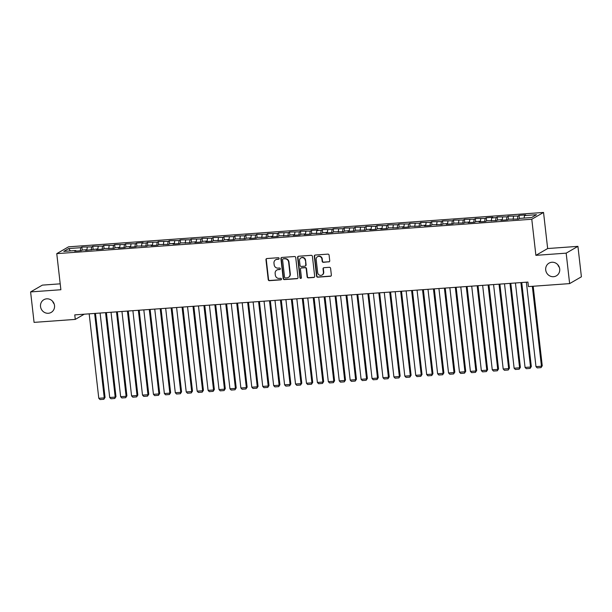<?xml version="1.0" encoding="UTF-8"?>
<svg xmlns="http://www.w3.org/2000/svg" width="612" height="612" viewBox="0 0 612 612"><rect width="100%" height="100%" fill="white"/><g stroke="black" fill="none" stroke-linecap="round" stroke-linejoin="round"><path stroke-width="0.92" d="M279.141 258.432A0.788 0.742 -120 0 0 278.307 257.713L266.909 258.539A1.125 1.063 -120 0 0 265.96 259.725L268.232 279.653A1.125 1.063 -120 0 0 269.425 280.678L280.832 279.852A0.788 0.742 -120 0 0 281.489 279.026A0.788 0.742 -120 0 0 280.648 278.307L279.179 278.414A3.596 3.412 -120 0 1 275.339 275.117L275.148 273.457A3.596 3.412 -120 0 1 278.177 269.663L279.653 269.555A0.788 0.742 -120 0 0 280.319 268.729A0.788 0.742 -120 0 0 279.477 268.01L278.001 268.117A3.596 3.412 -120 0 1 274.168 264.82L273.977 263.16A3.596 3.412 -120 0 1 277.007 259.373L278.483 259.266A0.788 0.742 -120 0 0 279.141 258.432M545.713 269.984A7.329 6.946 -120 0 0 556.377 275.828A7.329 6.946 -120 0 0 559.705 268.974A7.329 6.946 -120 0 0 549.041 263.129A7.329 6.946 -120 0 0 545.713 269.984M557.83 264.767A7.329 6.946 -120 0 0 559.353 267.39M40.53 306.558A7.329 6.946 -120 0 0 51.201 312.395A7.329 6.946 -120 0 0 54.522 305.549A7.329 6.946 -120 0 0 43.857 299.704A7.329 6.946 -120 0 0 40.53 306.558M52.647 301.341A7.329 6.946 -120 0 0 54.17 303.965M328.789 261.928A1.125 1.063 -120 0 0 329.73 260.743L329.095 255.15A1.125 1.063 -120 0 0 327.894 254.125L315.241 255.036A1.125 1.063 -120 0 0 314.293 256.221L316.565 276.15A1.125 1.063 -120 0 0 317.758 277.182L330.419 276.264A1.125 1.063 -120 0 0 331.367 275.079L330.595 268.324A1.125 1.063 -120 0 0 329.401 267.299L323.978 267.689A1.125 1.063 -120 0 0 323.037 268.875L323.419 272.225A3.006 2.846 -120 0 1 322.05 275.033A3.006 2.846 -120 0 1 317.674 272.638L316.182 259.519A3.006 2.846 -120 0 1 317.544 256.711A3.006 2.846 -120 0 1 321.92 259.106L322.172 261.293A1.125 1.063 -120 0 0 323.365 262.318L329.103 261.745A1.125 1.063 -120 0 0 329.371 261.684M566.169 253.154L577.927 246.353L547.656 248.541L535.89 255.342L566.169 253.154L569.634 283.608L528.431 286.592L527.919 282.078L74.763 314.882L75.276 319.395L84.265 314.193M535.89 255.342L531.782 219.249L56.763 253.643L68.529 246.835L543.54 212.448L531.782 219.249M60.206 283.83L42.366 285.123L30.6 291.924L60.879 289.736L56.763 253.643M30.6 291.924L34.073 322.379L75.276 319.395M295.734 257.568A1.125 1.063 -120 0 0 294.533 256.535L281.872 257.453A1.125 1.063 -120 0 0 280.923 258.639L283.195 278.567A1.125 1.063 -120 0 0 284.396 279.6L297.057 278.682A1.125 1.063 -120 0 0 297.998 277.496L295.734 257.568M298.557 256.244L311.217 255.326A1.125 1.063 -120 0 1 312.411 256.359L314.683 276.287A1.125 1.063 -120 0 1 313.734 277.473L308.318 277.863A1.125 1.063 -120 0 1 307.125 276.838L306.199 268.752A1.125 1.063 -120 0 0 304.998 267.727L301.41 267.987A1.125 1.063 -120 0 0 300.461 269.165L301.418 277.58A0.788 0.742 -120 0 1 301.066 278.322A0.788 0.742 -120 0 1 299.918 277.695L297.608 257.43A1.125 1.063 -120 0 1 298.557 256.244M82.207 250.155L81.855 247.041L80.723 247.692L68.697 248.564L63.801 251.394L75.827 250.522L74.702 251.18L81.258 250.698L82.383 250.048L86.759 249.734L85.626 250.385L97.691 248.939L96.558 249.597L103.114 249.122L104.247 248.464L114.046 248.327L115.178 247.676L119.547 247.355L118.422 248.013L124.978 247.539L126.103 246.881L130.478 246.567L129.346 247.217L135.91 246.743L137.034 246.093L146.834 245.955L147.966 245.305L152.334 244.984L151.21 245.634L157.766 245.16L158.898 244.509L168.698 244.372L169.822 243.721L174.198 243.4L173.066 244.058L179.63 243.584L180.754 242.926L190.554 242.788L191.686 242.138L196.054 241.817L194.93 242.474L201.486 242L202.618 241.342L206.986 241.029L205.862 241.679L212.418 241.205L213.542 240.554L223.342 240.417L224.474 239.759L228.85 239.445L227.718 240.095L234.274 239.621L235.406 238.971L245.205 238.833L246.338 238.183L250.706 237.861L249.574 238.519L256.137 238.037L257.262 237.387L267.062 237.249L268.194 236.599L272.57 236.278L271.437 236.936L277.993 236.462L279.126 235.804L288.925 235.666L290.057 235.016L294.426 234.694L293.293 235.352L299.857 234.878L300.982 234.22L305.357 233.906L304.225 234.557L310.781 234.082L311.913 233.432L321.713 233.294L322.845 232.644L327.213 232.323L326.089 232.973L332.645 232.499L333.777 231.849L343.577 231.711L344.701 231.061L349.077 230.739L347.945 231.397L354.501 230.923L355.633 230.265L365.433 230.127L366.565 229.477L370.933 229.156L369.809 229.814L376.365 229.339L377.497 228.681L381.865 228.368L380.733 229.018L387.297 228.544L388.421 227.893L398.221 227.756L399.353 227.098L403.729 226.784L402.597 227.435L409.153 226.96L410.285 226.31L420.084 226.172L421.217 225.522L425.585 225.201L424.453 225.859L431.016 225.377L432.141 224.726L441.941 224.589L443.073 223.938L447.448 223.617L446.316 224.275L452.872 223.801L454.005 223.143L463.804 223.005L464.936 222.355L469.305 222.034L468.172 222.692L474.736 222.217L475.861 221.559L480.236 221.246L479.104 221.896L485.66 221.422L486.792 220.771L496.592 220.634L497.724 219.983L502.092 219.662L500.968 220.312L507.524 219.838L508.656 219.188L518.456 219.05L519.58 218.4L531.606 217.528L536.502 214.697L524.476 215.569L524.117 218.071M81.855 247.041L91.655 246.904L91.211 249.979M93.139 249.359L92.779 246.246L91.655 246.904M92.779 246.246L102.587 246.108L102.135 249.191M104.063 248.571L103.711 245.458L102.587 246.108M103.711 245.458L113.511 245.32L113.067 248.395M114.995 247.776L114.643 244.662L113.511 245.32M114.643 244.662L124.443 244.525L123.999 247.608M125.927 246.988L125.575 243.874L124.443 244.525M125.575 243.874L135.374 243.737L134.931 246.82M136.859 246.192L136.499 243.086L135.374 243.737M136.499 243.086L143.063 242.604L141.93 243.262L146.306 242.941L145.855 246.024M147.783 245.404L147.431 242.291L146.306 242.941M147.431 242.291L157.23 242.153L156.787 245.236M158.715 244.616L158.363 241.503L157.23 242.153M158.363 241.503L168.162 241.365L167.719 244.44M169.646 243.821L169.294 240.707L168.162 241.365M169.294 240.707L179.094 240.57L178.65 243.653M180.578 243.033L180.219 239.919L179.094 240.57M180.219 239.919L190.026 239.782L189.575 242.857M191.502 242.237L191.151 239.124L190.026 239.782M191.151 239.124L200.95 238.986L200.507 242.069M202.434 241.449L202.082 238.336L200.95 238.986M202.082 238.336L211.882 238.198L211.438 241.273M213.366 240.654L213.014 237.54L211.882 238.198M213.014 237.54L222.814 237.402L222.37 240.485M224.298 239.866L223.938 236.752L222.814 237.402M223.938 236.752L233.746 236.615L233.294 239.697M235.222 239.078L234.87 235.964L233.746 236.615M234.87 235.964L244.67 235.827L244.226 238.902M246.154 238.282L245.802 235.169L244.67 235.827M245.802 235.169L255.602 235.031L255.158 238.114M257.086 237.494L256.734 234.381L255.602 235.031M256.734 234.381L266.534 234.243L266.09 237.318M268.018 236.699L267.658 233.585L266.534 234.243M267.658 233.585L277.466 233.447L277.014 236.53M278.942 235.911L278.59 232.797L277.466 233.447M278.59 232.797L288.39 232.659L287.946 235.735M289.874 235.115L289.522 232.002L288.39 232.659M289.522 232.002L299.322 231.864L298.878 234.947M300.806 234.327L300.454 231.214L299.322 231.864M300.454 231.214L310.253 231.076L309.81 234.159M311.738 233.532L311.378 230.426L310.253 231.076M311.378 230.426L317.942 229.944L316.809 230.602L321.185 230.28L320.734 233.363M322.662 232.744L322.31 229.63L321.185 230.28M322.31 229.63L332.109 229.492L331.666 232.575M333.594 231.956L333.242 228.842L332.109 229.492M333.242 228.842L343.041 228.704L342.598 231.78M344.525 231.16L344.173 228.047L343.041 228.704M344.173 228.047L353.973 227.909L353.529 230.992M355.457 230.372L355.098 227.259L353.973 227.909M355.098 227.259L364.905 227.121L364.454 230.196M366.381 229.577L366.03 226.463L364.905 227.121M366.03 226.463L375.829 226.325L375.385 229.408M377.313 228.789L376.961 225.675L375.829 226.325M376.961 225.675L386.761 225.537L386.317 228.613M388.245 227.993L387.893 224.879L386.761 225.537M387.893 224.879L397.693 224.742L397.249 227.825M399.177 227.205L398.817 224.091L397.693 224.742M398.817 224.091L408.625 223.954L408.173 227.037M410.101 226.417L409.749 223.303L408.625 223.954M409.749 223.303L419.549 223.166L419.105 226.241M421.033 225.621L420.681 222.508L419.549 223.166M420.681 222.508L430.481 222.37L430.037 225.453M431.965 224.833L431.613 221.72L430.481 222.37M431.613 221.72L441.413 221.582L440.969 224.658M442.897 224.038L442.537 220.924L441.413 221.582M442.537 220.924L452.344 220.787L451.893 223.87M453.821 223.25L453.469 220.136L452.344 220.787M453.469 220.136L463.269 219.999L462.825 223.074M464.753 222.454L464.401 219.341L463.269 219.999M464.401 219.341L474.201 219.203L473.757 222.286M475.685 221.666L475.333 218.553L474.201 219.203M475.333 218.553L485.132 218.415L484.689 221.498M486.617 220.871L486.257 217.765L485.132 218.415M486.257 217.765L492.821 217.283L491.688 217.941L496.064 217.62L495.613 220.703M497.541 220.083L497.189 216.969L496.064 217.62M497.189 216.969L506.988 216.832L506.545 219.915M508.473 219.295L508.121 216.181L506.988 216.832M508.121 216.181L517.92 216.044L517.477 219.119M519.404 218.499L519.053 215.386L517.92 216.044M519.053 215.386L525.609 214.911L524.476 215.569M513.024 218.874L513.284 219.425M502.092 219.662L502.353 220.213M513.552 216.357L513.147 219.134M491.168 220.458L491.428 221.008M502.62 217.145L502.215 219.922M480.236 221.246L480.497 221.796M491.688 217.941L491.291 220.718M469.305 222.034L469.565 222.592M480.757 218.729L480.359 221.506M458.373 222.829L458.633 223.38M469.832 219.524L469.427 222.301M447.448 223.617L447.709 224.168M458.901 220.312L458.495 223.089M436.517 224.413L436.777 224.964M447.969 221.108L447.571 223.877M425.585 225.201L425.845 225.752M437.037 221.896L436.639 224.673M414.653 225.996L414.913 226.547M426.113 222.684L425.707 225.461M403.729 226.784L403.989 227.335M415.181 223.479L414.775 226.256M392.797 227.58L393.057 228.131M404.249 224.267L403.851 227.044M381.865 228.368L382.125 228.919M393.317 225.063L392.919 227.84M370.933 229.156L371.193 229.714M382.393 225.851L381.987 228.628M360.009 229.951L360.269 230.502M371.461 226.647L371.056 229.416M349.077 230.739L349.337 231.29M360.529 227.435L360.131 230.211M338.145 231.535L338.405 232.086M349.597 228.23L349.2 230.999M327.213 232.323L327.474 232.874M338.673 229.018L338.268 231.795M316.289 233.118L316.549 233.669M327.741 229.806L327.336 232.583M305.357 233.906L305.618 234.457M316.809 230.602L316.412 233.379M294.426 234.694L294.686 235.253M305.878 231.39L305.48 234.167M283.494 235.49L283.754 236.041M294.953 232.185L294.548 234.962M272.57 236.278L272.83 236.829M284.022 232.973L283.616 235.75M261.638 237.073L261.898 237.624M273.09 233.769L272.692 236.538M250.706 237.861L250.966 238.412M262.158 234.557L261.76 237.334M239.774 238.657L240.034 239.208M251.234 235.345L250.828 238.122M228.85 239.445L229.11 239.996M240.302 236.14L239.896 238.917M217.918 240.241L218.178 240.791M229.37 236.928L228.972 239.705M206.986 241.029L207.246 241.579M218.438 237.724L218.04 240.501M196.054 241.817L196.314 242.375M207.514 238.512L207.108 241.289M185.13 242.612L185.39 243.163M196.582 239.307L196.177 242.077M174.198 243.4L174.458 243.951M185.65 240.095L185.252 242.872M163.266 244.196L163.526 244.746M174.718 240.891L174.321 243.66M152.334 244.984L152.595 245.534M163.794 241.679L163.389 244.456M141.41 245.779L141.67 246.33M152.862 242.467L152.457 245.244M130.478 246.567L130.739 247.118M141.93 243.262L141.533 246.039M119.547 247.355L119.807 247.914M130.999 244.05L130.601 246.827M108.615 248.151L108.875 248.702M120.074 244.846L119.669 247.623M97.691 248.939L97.951 249.489M109.143 245.634L108.737 248.411M86.759 249.734L87.019 250.285M98.211 246.429L97.813 249.199M75.827 250.522L76.087 251.073M87.279 247.217L86.881 249.994M569.634 283.608L581.4 276.8L577.927 246.353M547.656 248.541L543.54 212.448M68.697 248.564L70.426 250.912M80.723 247.692L80.279 250.775M278.934 259.06A0.788 0.742 -120 0 1 278.797 259.083L277.328 259.182A3.596 3.412 -120 0 0 275.928 259.61L275.607 259.794M276.785 270.091L277.098 269.907A3.596 3.412 -120 0 1 278.498 269.479L279.975 269.372A0.788 0.742 -120 0 0 280.105 269.349M266.641 258.593A1.125 1.063 -120 0 0 266.281 259.542L268.546 279.47A1.125 1.063 -120 0 0 269.747 280.495L281.145 279.669A0.788 0.742 -120 0 0 281.283 279.646M281.604 257.514A1.125 1.063 -120 0 0 281.245 258.455L283.517 278.383A1.125 1.063 -120 0 0 284.71 279.416L297.371 278.498A1.125 1.063 -120 0 0 297.639 278.437M283.226 258.922A0.788 0.742 -120 0 0 282.568 259.748L284.557 277.244A0.788 0.742 -120 0 0 285.399 277.963L286.952 277.848A3.596 3.412 -120 0 0 289.981 274.054L288.619 262.104A3.596 3.412 -120 0 0 284.787 258.807L283.547 258.738A0.788 0.742 -120 0 0 283.241 258.83L282.92 259.014M288.351 277.42L288.673 277.236A3.596 3.412 -120 0 0 290.302 273.87L289.981 274.054M283.547 258.738L285.1 258.624A3.596 3.412 -120 0 1 288.94 261.913L290.302 273.87M300.974 268.117L301.288 267.934A1.125 1.063 -120 0 1 301.724 267.804L305.319 267.543A1.125 1.063 -120 0 1 306.52 268.569L307.438 276.655A1.125 1.063 -120 0 0 308.639 277.68L314.055 277.29A1.125 1.063 -120 0 0 314.323 277.228M298.289 256.306A1.125 1.063 -120 0 0 297.929 257.247L300.232 277.511A0.788 0.742 -120 0 0 301.211 278.208M305.243 260.368A3.006 2.846 -120 0 0 300.867 257.973A3.006 2.846 -120 0 0 299.505 260.781L300.033 265.401A1.125 1.063 -120 0 0 301.234 266.434L304.822 266.174A1.125 1.063 -120 0 0 305.77 264.988L305.564 260.184A3.006 2.846 -120 0 0 301.188 257.79L300.867 257.973M305.258 266.036L305.579 265.853A1.125 1.063 -120 0 0 306.092 264.805L305.77 264.988M305.564 260.184L306.092 264.805M317.544 256.711L317.865 256.527A3.006 2.846 -120 0 1 322.241 258.922L322.486 261.11A1.125 1.063 -120 0 0 323.687 262.135L329.103 261.745M322.05 275.033L322.371 274.849A3.006 2.846 -120 0 0 323.733 272.042L323.419 272.225M323.71 267.742A1.125 1.063 -120 0 0 323.35 268.691L323.733 272.042M314.966 255.097A1.125 1.063 -120 0 0 314.606 256.038L316.878 275.966A1.125 1.063 -120 0 0 318.079 276.999L330.74 276.081A1.125 1.063 -120 0 0 331.008 276.027M94.63 313.443L104.254 397.884L98.784 398.282L89.168 313.841M105.05 397.425L103.841 399.276L104.254 397.884L105.05 397.425L95.472 313.382M103.841 399.276L100.016 399.552L98.784 398.282M105.562 312.656L115.186 397.096L109.716 397.494L100.1 313.053M115.974 396.637L114.765 398.481L115.186 397.096L115.974 396.637L106.404 312.594M114.765 398.481L110.94 398.764L109.716 397.494M116.494 311.86L126.11 396.301L120.648 396.698L111.024 312.258M126.906 395.842L125.697 397.693L126.11 396.301L126.906 395.842L117.336 311.799M125.697 397.693L121.872 397.968L120.648 396.698M127.418 311.072L137.042 395.513L131.58 395.91L121.956 311.47M137.838 395.054L136.629 396.897L137.042 395.513L137.838 395.054L128.26 311.011M136.629 396.897L132.804 397.18L131.58 395.91M138.35 310.284L147.974 394.725L142.504 395.115L132.888 310.674M148.77 394.266L147.561 396.109L147.974 394.725L148.77 394.266L139.192 310.223M147.561 396.109L143.736 396.385L142.504 395.115M149.282 309.488L158.906 393.929L153.436 394.327L143.82 309.886M159.694 393.47L158.485 395.321L158.906 393.929L159.694 393.47L150.124 309.427M158.485 395.321L154.66 395.597L153.436 394.327M160.214 308.7L169.83 393.141L164.368 393.531L154.744 309.091M170.626 392.682L169.417 394.526L169.83 393.141L170.626 392.682L161.055 308.639M169.417 394.526L165.592 394.801L164.368 393.531M171.138 307.905L180.762 392.346L175.3 392.743L165.676 308.303M181.557 391.887L180.349 393.738L180.762 392.346L181.557 391.887L171.98 307.844M180.349 393.738L176.524 394.013L175.3 392.743M182.07 307.117L191.694 391.558L186.224 391.955L176.608 307.515M192.489 391.099L191.281 392.942L191.694 391.558L192.489 391.099L182.911 307.056M191.281 392.942L187.456 393.218L186.224 391.955M193.002 306.321L202.626 390.762L197.156 391.16L187.54 306.719M203.413 390.303L202.205 392.154L202.626 390.762L203.413 390.303L193.843 306.26M202.205 392.154L198.38 392.43L197.156 391.16M203.934 305.533L213.55 389.974L208.088 390.372L198.464 305.931M214.345 389.515L213.137 391.359L213.55 389.974L214.345 389.515L204.775 305.472M213.137 391.359L209.312 391.642L208.088 390.372M214.858 304.738L224.482 389.186L219.02 389.576L209.396 305.136M225.277 388.719L224.069 390.571L224.482 389.186L225.277 388.719L215.699 304.684M224.069 390.571L220.243 390.846L219.02 389.576M225.79 303.95L235.413 388.39L229.944 388.788L220.328 304.348M236.209 387.932L235 389.783L235.413 388.39L236.209 387.932L226.631 303.889M235 389.783L231.175 390.058L229.944 388.788M236.722 303.162L246.345 387.603L240.876 387.993L231.26 303.552M247.133 387.144L245.925 388.987L246.345 387.603L247.133 387.144L237.563 303.101M245.925 388.987L242.1 389.263L240.876 387.993M247.653 302.366L257.269 386.807L251.807 387.205L242.184 302.764M258.065 386.348L256.856 388.199L257.269 386.807L258.065 386.348L248.495 302.305M256.856 388.199L253.031 388.475L251.807 387.205M258.578 301.578L268.201 386.019L262.739 386.417L253.116 301.968M268.997 385.56L267.788 387.404L268.201 386.019L268.997 385.56L259.419 301.517M267.788 387.404L263.963 387.679L262.739 386.417M269.51 300.783L279.133 385.223L273.663 385.621L264.047 301.18M279.929 384.764L278.72 386.616L279.133 385.223L279.929 384.764L270.351 300.722M278.72 386.616L274.895 386.891L273.663 385.621M280.441 299.995L290.065 384.435L284.595 384.833L274.979 300.393M290.853 383.976L289.644 385.82L290.065 384.435L290.853 383.976L281.283 299.934M289.644 385.82L285.819 386.103L284.595 384.833M291.373 299.199L300.989 383.647L295.527 384.038L285.903 299.597M301.785 383.181L300.576 385.032L300.989 383.647L301.785 383.181L292.215 299.138M300.576 385.032L296.751 385.308L295.527 384.038M302.297 298.411L311.921 382.852L306.459 383.25L296.835 298.809M312.717 382.393L311.508 384.237L311.921 382.852L312.717 382.393L303.139 298.35M311.508 384.237L307.683 384.52L306.459 383.25M313.229 297.623L322.853 382.064L317.383 382.454L307.767 298.013M323.649 381.605L322.44 383.449L322.853 382.064L323.649 381.605L314.071 297.562M322.44 383.449L318.615 383.724L317.383 382.454M324.161 296.828L333.785 381.268L328.315 381.666L318.699 297.225M334.573 380.809L333.364 382.661L333.785 381.268L334.573 380.809L325.003 296.766M333.364 382.661L329.539 382.936L328.315 381.666M335.093 296.04L344.709 380.48L339.247 380.871L329.623 296.43M345.505 380.021L344.296 381.865L344.709 380.48L345.505 380.021L335.934 295.978M344.296 381.865L340.471 382.14L339.247 380.871M346.017 295.244L355.641 379.685L350.179 380.083L340.555 295.642M356.436 379.226L355.228 381.077L355.641 379.685L356.436 379.226L346.859 295.183M355.228 381.077L351.403 381.353L350.179 380.083M356.949 294.456L366.573 378.897L361.103 379.295L351.487 294.854M367.368 378.438L366.16 380.282L366.573 378.897L367.368 378.438L357.791 294.395M366.16 380.282L362.335 380.557L361.103 379.295M367.881 293.661L377.505 378.101L372.035 378.499L362.419 294.058M378.293 377.642L377.084 379.494L377.505 378.101L378.293 377.642L368.722 293.599M377.084 379.494L373.259 379.769L372.035 378.499M378.813 292.873L388.429 377.313L382.967 377.711L373.343 293.27M389.224 376.854L388.016 378.698L388.429 377.313L389.224 376.854L379.654 292.811M388.016 378.698L384.191 378.981L382.967 377.711M389.737 292.077L399.361 376.525L393.899 376.916L384.275 292.475M400.156 376.059L398.947 377.91L399.361 376.525L400.156 376.059L390.578 292.023M398.947 377.91L395.123 378.185L393.899 376.916M400.669 291.289L410.292 375.73L404.823 376.128L395.207 291.687M411.088 375.271L409.879 377.122L410.292 375.73L411.088 375.271L401.51 291.228M409.879 377.122L406.054 377.397L404.823 376.128M411.601 290.501L421.224 374.942L415.755 375.332L406.138 290.891M422.012 374.483L420.804 376.326L421.224 374.942L422.012 374.483L412.442 290.44M420.804 376.326L416.979 376.602L415.755 375.332M422.532 289.705L432.149 374.146L426.686 374.544L417.063 290.103M432.944 373.687L431.735 375.538L432.149 374.146L432.944 373.687L423.374 289.644M431.735 375.538L427.91 375.814L426.686 374.544M433.457 288.918L443.08 373.358L437.618 373.756L427.995 289.308M443.876 372.899L442.667 374.743L443.08 373.358L443.876 372.899L434.298 288.856M442.667 374.743L438.842 375.018L437.618 373.756M444.388 288.122L454.012 372.563L448.542 372.96L438.926 288.52M454.808 372.104L453.599 373.955L454.012 372.563L454.808 372.104L445.23 288.061M453.599 373.955L449.774 374.23L448.542 372.96M455.32 287.334L464.944 371.775L459.474 372.173L449.858 287.732M465.732 371.316L464.523 373.159L464.944 371.775L465.732 371.316L456.162 287.273M464.523 373.159L460.698 373.442L459.474 372.173M466.252 286.538L475.868 370.987L470.406 371.377L460.782 286.936M476.664 370.52L475.455 372.371L475.868 370.987L476.664 370.52L467.086 286.477M475.455 372.371L471.63 372.647L470.406 371.377M477.176 285.75L486.8 370.191L481.338 370.589L471.714 286.148M487.596 369.732L486.387 371.576L486.8 370.191L487.596 369.732L478.018 285.689M486.387 371.576L482.562 371.859L481.338 370.589M488.108 284.962L497.732 369.403L492.262 369.793L482.646 285.353M498.528 368.944L497.319 370.788L497.732 369.403L498.528 368.944L488.95 284.901M497.319 370.788L493.494 371.063L492.262 369.793M499.04 284.167L508.664 368.608L503.194 369.005L493.578 284.565M509.452 368.149L508.243 370L508.664 368.608L509.452 368.149L499.882 284.106M508.243 370L504.418 370.275L503.194 369.005M509.972 283.379L519.588 367.82L514.126 368.21L504.502 283.769M520.384 367.361L519.175 369.204L519.588 367.82L520.384 367.361L510.806 283.318M519.175 369.204L515.35 369.48L514.126 368.21M520.896 282.583L530.52 367.024L525.058 367.422L515.434 282.981M531.315 366.565L530.107 368.416L530.52 367.024L531.315 366.565L521.738 282.522M530.107 368.416L526.282 368.692L525.058 367.422M532.341 286.309L541.452 366.236L535.982 366.634L526.366 282.193M542.247 365.777L541.039 367.621L541.452 366.236L542.247 365.777L533.182 286.248M541.039 367.621L537.214 367.896L535.982 366.634"/></g></svg>
